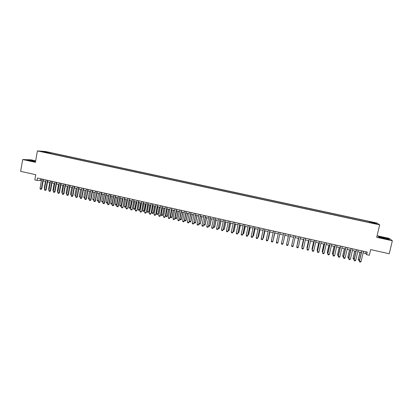 <?xml version="1.0" encoding="UTF-8"?>
<svg xmlns="http://www.w3.org/2000/svg" width="413" height="413" viewBox="0 0 413 413"><rect width="100%" height="100%" fill="white"/><g stroke="black" fill="none" stroke-linecap="round" stroke-linejoin="round"><path stroke-width="0.62" d="M41.512 151.71L43.737 152.025L41.512 151.71M35.663 160.848L30.996 159.826L22.7 159.526L20.65 171.333L35.755 174.714L34.842 179.913L37.056 180.414L41.434 180.527M377.023 223.046L45.311 151.463L37.407 150.9L379.666 224.879L377.023 223.046M379.666 224.879L376.702 237.341L392.35 240.779L389.283 238.409L377.079 235.735M392.35 240.779L389.227 253.747L370.657 249.597L369.315 255.26L366.62 254.651L367.229 252.08L37.475 178.049L37.056 180.414M375.303 223.629L372.738 223.206L375.257 223.836M46.478 152.738L370.724 222.808M46.416 152.5L41.553 151.452L51.021 152.81L369.408 221.528L375.665 223.113L376.718 223.861L370.817 222.586M22.7 159.526L35.404 162.319L37.407 150.9M363.063 252.895L365.717 253.494L366.62 254.651M43.128 180.909L45.853 181.524M47.541 181.906L50.288 182.52M51.971 182.902L54.733 183.522M56.416 183.899L59.188 184.523M60.866 184.905L63.654 185.53M65.331 185.907L68.135 186.537M69.812 186.913L72.631 187.548M74.304 187.925L77.133 188.56M78.806 188.937L81.65 189.577M83.323 189.954L86.183 190.599M87.85 190.971L90.726 191.622M92.388 191.993L95.279 192.644M96.941 193.021L99.848 193.671M101.505 194.048L104.432 194.704M106.084 195.075L109.022 195.736M110.674 196.108L113.627 196.774L112.326 203.578L112.042 203.63L113.358 196.712M115.279 197.146L118.247 197.812M119.894 198.183L122.878 198.854M124.519 199.226L127.524 199.902M129.166 200.269L132.181 200.95M133.817 201.317L136.853 201.998M138.484 202.365L141.535 203.051M143.166 203.418L146.233 204.11M147.859 204.476L150.941 205.168M152.567 205.535L155.665 206.232M157.286 206.598L160.404 207.3M162.02 207.662L165.154 208.369M166.769 208.73L169.919 209.437M171.529 209.799L174.694 210.511M176.299 210.878L179.485 211.59M181.09 211.952L184.291 212.674M185.891 213.031L189.108 213.758M190.703 214.115L193.94 214.843M195.53 215.204L198.782 215.932M200.372 216.293L203.64 217.026M205.23 217.383L208.513 218.121M210.098 218.482L213.402 219.22M214.982 219.577L218.301 220.325M219.881 220.681L223.216 221.43M224.791 221.786L228.146 222.54M229.716 222.896L233.087 223.655M234.656 224.006L238.048 224.77M239.612 225.121L243.02 225.885M244.579 226.236L248.006 227.011M249.56 227.356L253.004 228.136M254.558 228.482L258.022 229.261M259.57 229.613L263.05 230.392M264.594 230.743L268.094 231.528M269.637 231.874L273.153 232.669M274.691 233.015L278.228 233.81M279.761 234.156L283.313 234.956M284.846 235.296L288.413 236.102M289.952 236.448L293.524 237.253M295.073 237.599L298.651 238.404M300.215 238.755L303.787 239.561M305.367 239.917L308.945 240.722M310.535 241.078L314.112 241.884M315.718 242.245L319.301 243.05M320.916 243.412L324.499 244.222M326.131 244.589L329.713 245.394M331.36 245.766L334.948 246.571M336.605 246.943L340.193 247.754M341.866 248.125L345.459 248.936M347.142 249.313L350.735 250.123M352.434 250.505L356.027 251.316M357.741 251.698L361.339 252.508M366.109 251.832L365.717 253.494M40.582 178.746L40.309 180.28M369.769 222.602L369.841 221.858M369.181 222.478L369.408 221.528M50.866 153.682L51.021 152.81M49.586 152.717L49.199 153.326M375.133 223.516L375.665 223.113M44.78 151.674L44.909 152.175M382.98 237.356L378.267 236.572L379.062 237.258L389.449 239.535L388.54 238.828L382.949 237.475M35.601 161.178L29.602 160.043L27.113 159.955L35.492 161.798M363.455 251.233L361.008 261.594L360.415 262.1L359.62 261.919L359.32 261.078L361.731 250.846M361.008 261.594L359.413 261.228L361.855 250.877M359.62 261.919L359.32 261.078M359.501 260.298L358.551 260.262L358.257 259.441L359.604 259.87M359.966 252.198L358.257 259.441M360.084 252.229L358.355 259.586L358.551 260.262M384.296 238.554L387.244 238.89L383.305 237.743C380.776 237.222 379.877 237.15 380.61 237.537L384.296 238.554M384.746 238.652L382.722 238.177M378.442 236.726L382.98 237.48L388.37 238.905L389.103 239.478M35.549 161.483L29.53 160.543L35.523 161.638M27.563 160.089L35.585 161.292M358.133 250.041L355.696 260.381L355.108 260.892L354.313 260.711L354.018 259.875L356.419 249.653M355.696 260.381L354.106 260.02L356.538 249.679M354.313 260.711L354.018 259.875M352.821 248.848L350.4 259.178L349.816 259.684L349.026 259.503L348.737 258.672L351.122 248.466M350.4 259.178L348.815 258.817L351.231 248.492M349.026 259.503L348.737 258.672M347.529 247.661L345.123 257.975L344.54 258.486L343.75 258.306L343.471 257.475L345.841 247.279M345.123 257.975L343.539 257.614L345.939 247.304M343.75 258.306L343.471 257.475M342.248 246.473L339.858 256.778L339.285 257.289L338.495 257.108L338.216 256.277L340.575 246.096M339.858 256.778L338.278 256.421L340.668 246.117M338.495 257.108L338.216 256.277M354.173 259.214L353.342 259.08L353.058 258.259L354.302 258.667M354.752 251.027L353.058 258.259M354.865 251.052L353.141 258.404L353.342 259.08M348.877 258.063L348.154 257.898L347.87 257.082L349.016 257.464M349.558 249.86L347.87 257.082M349.661 249.88L347.947 257.222L348.154 257.898M343.611 256.865L342.976 256.721L342.697 255.905L343.75 256.272M344.375 248.693L342.697 255.905M344.473 248.714L342.764 256.045L342.976 256.721M338.355 255.673L337.813 255.549L337.54 254.738L338.495 255.074M339.207 247.532L337.54 254.738M339.295 247.547L337.602 254.873L337.813 255.549M336.987 245.291L334.607 255.585L334.04 256.091L333.255 255.915L332.981 255.084L335.33 244.919M334.607 255.585L333.033 255.224L335.413 244.94M333.255 255.915L332.981 255.084M333.121 254.48L332.666 254.377L332.398 253.567L333.26 253.887M334.06 246.37L332.398 253.567M334.138 246.391L332.45 253.701L332.666 254.377M331.737 244.114L329.373 254.393L328.81 254.904L328.025 254.723L327.762 253.897L330.095 243.742M329.373 254.393L327.803 254.036L330.168 243.763M328.025 254.723L327.762 253.897M327.901 253.293L327.272 252.405L328.036 252.699M328.924 245.214L327.272 252.405M328.991 245.229L327.313 252.534L327.53 253.21M326.507 242.937L324.153 253.205L323.596 253.716L322.816 253.536L322.553 252.715L324.876 242.576M324.153 253.205L322.589 252.849L324.943 242.586M322.692 252.111L322.192 251.372L322.827 251.517M323.802 244.062L322.192 251.372L323.864 244.078M321.293 241.77L318.95 252.023L318.397 252.529L317.623 252.353L317.365 251.532L319.672 241.404M318.95 252.023L317.39 251.667L319.729 241.419M317.504 250.934L317.086 250.211L317.638 250.34M318.691 242.916L317.086 250.211L318.748 242.927M316.09 240.598L313.761 250.841L313.219 251.352L312.44 251.171L312.192 250.355L314.484 240.242M313.761 250.841L312.207 250.484L314.536 240.252M312.326 249.757L311.996 249.054L312.46 249.163M313.601 241.77L311.996 249.054L313.648 241.781M310.906 239.437L308.588 249.664L308.052 250.175L307.277 249.999L307.029 249.184L309.316 239.081M308.588 249.664L307.04 249.313L309.352 239.086M307.164 248.58L306.921 247.903L307.298 247.991M308.526 240.624L306.921 247.903L308.563 240.634M305.734 238.275L303.431 248.487L302.899 248.998L302.125 248.822L301.888 248.012L304.159 237.919M303.431 248.487L301.888 248.136L304.185 237.929M303.462 239.488L301.851 246.628L302.156 246.819M303.493 239.494L301.857 246.752L302.048 247.299M300.581 237.119L298.289 247.32L297.763 247.831L296.993 247.655L296.756 246.845L299.017 236.768M298.289 247.32L296.751 246.969L299.038 236.773M298.413 238.353L297.024 245.652M298.434 238.358L296.947 245.998M288.362 236.091L286.808 243.334M288.367 236.091L286.787 243.407M293.163 246.153L292.641 246.664L291.872 246.489L291.64 245.678L293.891 235.616L291.63 245.802L293.163 246.153L295.44 235.962M290.313 234.816L288.052 244.986L287.531 245.498L286.767 245.327L286.539 244.522L288.775 234.47M288.052 244.986L286.519 244.641L288.78 234.47M281.429 243.479L282.951 243.83L285.207 233.665L282.951 243.83L282.44 244.341L281.676 244.166L281.429 243.479L283.674 233.324M283.256 242.524L284.856 235.302L283.256 242.524M276.349 242.328L277.872 242.674L280.122 232.524L277.872 242.674L277.36 243.185L276.602 243.009L276.349 242.328L278.584 232.178M275.032 231.383L272.802 241.517L272.301 242.033L271.542 241.858L271.284 241.171L273.509 231.043M271.284 241.171L272.848 241.404L275.048 231.388M273.107 240.221L274.862 233.051M273.045 240.5L274.882 233.056M269.968 230.248L267.748 240.371L267.252 240.882L266.499 240.707L266.235 240.025L268.45 229.907M266.235 240.025L267.8 240.258L269.994 230.253M268.058 239.075L268.316 239.132L269.89 231.93M267.97 239.488L268.362 239.024L269.916 231.941M264.914 229.112L262.709 239.22L262.219 239.736L261.465 239.566L261.202 238.879L263.401 228.771M261.202 238.879L262.771 239.112L264.95 229.117M263.029 237.929L263.365 238.007L264.929 230.815M262.911 238.482L263.422 237.898L264.965 230.826M259.88 227.981L257.686 238.079L257.201 238.59L256.447 238.42L256.184 237.738L258.373 227.64M256.184 237.738L257.753 237.971L259.922 227.991M258.011 236.794L258.424 236.886L259.983 229.705M257.882 237.377L258.492 236.783L260.025 229.716M254.857 226.851L252.679 236.938L252.198 237.454L251.445 237.284L251.176 236.597L253.355 226.515M251.176 236.597L252.756 236.83L254.909 226.866M253.009 235.658L253.505 235.766L255.053 228.595M252.88 236.241L253.577 235.663L255.1 228.606M249.85 225.73L247.681 235.802L247.206 236.313L246.458 236.148L246.189 235.462L248.352 225.395M246.189 235.462L247.769 235.699L249.906 225.741M248.022 234.522L248.595 234.651L250.133 227.486M247.893 235.105L248.672 234.553L250.19 227.501M244.857 224.61L242.705 234.667L242.23 235.183L241.486 235.012L241.213 234.331L243.365 224.274M241.213 234.331L242.792 234.563L244.924 224.626M239.881 223.49L237.836 233.438L237.269 234.052L236.525 233.882L236.251 233.2L238.389 223.154M239.953 223.505L237.836 233.438M236.251 233.2L237.738 233.541L237.269 234.052M234.92 222.375L232.891 232.312L232.323 232.927L231.585 232.756L231.301 232.075L233.433 222.044M234.997 222.395L232.891 232.312M231.301 232.075L232.787 232.411L232.323 232.927M243.045 233.391L243.696 233.541L245.229 226.386M242.921 233.975L243.784 233.443L245.296 226.401M238.084 232.266L238.817 232.431L240.34 225.286M238.91 232.333L238.358 232.937L238.91 232.333L240.412 225.302M238.358 232.937L237.96 232.849M233.138 231.141L233.949 231.326L235.467 224.187M233.015 231.724L233.495 231.832L234.052 231.228L235.544 224.207M233.51 231.817L234.052 231.228M229.969 221.265L227.961 231.192L227.393 231.801L226.654 231.636L226.37 230.95L228.487 220.934M230.056 221.285L227.961 231.192M226.37 230.95L227.847 231.29L227.393 231.801M228.208 230.02L229.096 230.222L230.604 223.092M229.205 230.129L228.642 230.728L229.205 230.129L230.691 223.113M228.642 230.728L228.084 230.604M225.033 220.155L223.046 230.072L222.473 230.681L221.735 230.516L221.451 229.834L223.557 219.824M225.131 220.181L223.046 230.072M221.451 229.834L222.922 230.17L222.473 230.681M223.294 228.905L224.254 229.122L225.756 222.003M224.373 229.029L223.81 229.628L224.373 229.029L225.849 222.024M223.81 229.628L223.17 229.483M220.114 219.05L218.141 228.957L217.568 229.566L216.835 229.401L216.546 228.714L218.637 218.72M220.217 219.076L218.141 228.957M216.546 228.714L218.012 229.05L217.568 229.566M218.389 227.79L219.427 228.028L220.919 220.914M219.551 227.935L218.988 228.534L219.551 227.935L221.022 220.94M218.988 228.534L218.265 228.368M215.204 217.95L213.258 227.847L212.68 228.451L211.946 228.286L211.652 227.604L213.738 217.62M215.318 217.976L213.258 227.847M211.652 227.604L213.118 227.935L212.68 228.451M213.5 226.68L214.615 226.933L216.097 219.83M214.745 226.845L214.177 227.439L214.745 226.845L216.206 219.855M214.177 227.439L213.402 227.145M210.31 216.851L208.384 226.737L207.801 227.341L207.073 227.176L206.779 226.494L208.849 216.526M210.434 216.877L208.384 226.737M206.779 226.494L208.24 226.825L207.801 227.341M205.431 215.756L203.521 225.632L202.938 226.236L202.21 226.066L201.916 225.384L203.97 215.431M205.56 215.787L203.521 225.632M201.916 225.384L203.372 225.72L202.938 226.236M200.568 214.667L198.674 224.527L198.09 225.131L197.362 224.966L197.063 224.285L199.112 214.337M200.703 214.693L198.674 224.527M197.063 224.285L198.519 224.615L198.09 225.131M208.622 225.57L209.814 225.844L211.291 218.745M209.954 225.756L209.381 226.35L209.954 225.756L211.404 218.776M209.381 226.35L208.55 225.921M203.764 224.471L205.029 224.755L206.495 217.672M205.173 224.672L204.6 225.266L205.173 224.672L206.619 217.697M204.6 225.266L203.712 224.703M198.916 223.366L200.253 223.67L201.714 216.593M200.408 223.588L199.835 224.182L200.408 223.588L201.849 216.624M199.835 224.182L199.118 224.016L198.89 223.495M195.716 213.578L193.842 223.428L193.253 224.027L192.53 223.861L192.226 223.18L194.265 213.247M195.86 213.609L193.842 223.428M192.226 223.18L193.676 223.51L193.253 224.027M194.079 222.266L195.494 222.592L196.949 215.519M195.654 222.509L195.081 223.097L195.654 222.509L197.084 215.55M195.081 223.097L194.368 222.937L194.079 222.287M190.878 212.489L189.025 222.333L188.431 222.932L187.714 222.767L187.404 222.086L189.433 212.163M191.028 212.525L189.025 222.333M187.404 222.086L188.849 222.416L188.431 222.932M190.77 214.13L189.33 221.187L190.749 221.513L192.195 214.45M190.914 221.43L190.336 222.018L190.914 221.43L192.339 214.486M190.336 222.018L189.624 221.858L189.33 221.187M186.056 211.404L184.219 221.239L183.625 221.838L182.907 221.673L182.598 220.991L184.611 211.084M186.211 211.441L184.219 221.239M182.598 220.991L184.038 221.322L183.625 221.838M186.036 213.067L184.601 220.114L186.015 220.439L187.456 213.387M186.191 220.356L185.607 220.945L186.191 220.356L187.605 213.418M185.607 220.945L184.9 220.785L184.601 220.114M181.245 210.325L179.428 220.15L178.829 220.743L178.111 220.578L177.802 219.902L179.805 210.005M181.41 210.362L179.428 220.15M177.802 219.902L179.242 220.227L178.829 220.743M181.312 212.003L179.882 219.045L181.297 219.365L182.727 212.323M181.477 219.288L180.894 219.871L181.477 219.288L182.887 212.354M180.894 219.871L180.187 219.711L179.882 219.045M176.449 209.252L174.653 219.06L174.085 219.644L173.336 219.494L173.021 218.813L175.014 208.926M176.619 209.288L174.653 219.06M173.021 218.813L174.456 219.138L174.049 219.654M176.599 210.945L175.179 217.976L176.588 218.296L178.013 211.26M176.779 218.219L176.191 218.802L176.779 218.219L178.179 211.296M176.191 218.802L175.489 218.642L175.179 217.976M171.669 208.178L169.888 217.976L169.284 218.57L168.571 218.405L168.256 217.728L170.233 207.853M171.844 208.214L169.888 217.976M168.256 217.728L169.681 218.054L169.284 218.57M171.901 209.887L170.492 216.908L171.896 217.228L173.31 210.202M172.092 217.155L171.503 217.739L172.092 217.155L173.481 210.243M171.503 217.739L170.801 217.579L170.492 216.908M166.898 207.104L165.133 216.897L164.529 217.486L163.816 217.326L163.502 216.644L165.468 206.784M167.084 207.145L165.133 216.897M163.502 216.644L164.926 216.97L164.529 217.486M167.219 208.833L165.814 215.849L167.213 216.164L168.623 209.148M167.42 216.092L166.826 216.675L167.42 216.092L168.803 209.19M166.826 216.675L166.124 216.515L165.814 215.849M162.144 206.035L160.399 215.818L159.79 216.407L159.082 216.247L158.757 215.565L160.719 205.715M162.335 206.082L160.399 215.818M158.757 215.565L160.182 215.891L159.79 216.407M162.546 207.78L161.147 214.786L162.546 215.106L163.946 208.095M162.758 215.034L162.164 215.617L162.758 215.034L164.131 208.137M162.164 215.617L161.462 215.457L161.147 214.786M157.399 204.972L155.67 214.745L155.061 215.333L154.354 215.168L154.034 214.492L155.98 204.652M157.601 205.018L155.67 214.745M154.034 214.492L155.448 214.812L155.061 215.333M157.885 206.732L156.496 213.733L157.89 214.048L159.284 207.047M158.107 213.98L157.513 214.559L158.107 213.98L159.475 207.089M157.513 214.559L156.816 214.399L156.496 213.733M152.671 203.908L150.962 213.671L150.347 214.259L149.645 214.094L149.32 213.418L151.256 203.594M152.877 203.96L150.962 213.671M149.32 213.418L150.73 213.738L150.347 214.259M153.244 205.684L151.86 212.68L153.249 212.994L154.632 205.999M153.471 212.927L152.872 213.506L153.471 212.927L154.834 206.046M152.872 213.506L152.18 213.345L151.86 212.68M147.957 202.85L146.264 212.602L145.65 213.185L144.948 213.025L144.617 212.349L146.543 202.535M148.169 202.902L146.264 212.602M144.617 212.349L146.026 212.669L145.65 213.185M148.608 204.647L147.234 211.626L148.623 211.941L149.996 204.956M148.85 211.879L148.252 212.452L148.85 211.879L150.203 205.003M148.252 212.452L147.555 212.292L147.234 211.626M143.254 201.797L141.576 211.533L140.962 212.117L140.26 211.957L139.93 211.28L141.845 201.482M143.476 201.849L141.576 211.533M139.93 211.28L141.334 211.601L140.962 212.117M143.987 203.604L142.624 210.578L144.003 210.893L145.371 203.919M144.24 210.831L143.636 211.404L144.24 210.831L145.588 203.965M143.636 211.404L142.944 211.244L142.624 210.578M138.561 200.744L136.904 210.475L136.29 211.053L135.588 210.893L135.252 210.217L137.157 200.429M138.794 200.795L136.904 210.475M135.252 210.217L136.657 210.537L136.29 211.053M139.382 202.566L138.025 209.536L139.403 209.845L140.761 202.881M139.646 209.789L139.036 210.356L139.646 209.789L140.983 202.928M139.036 210.356L138.35 210.202L138.025 209.536M133.884 199.696L132.248 209.412L131.628 209.995L130.926 209.835L130.591 209.159L132.485 199.381M134.122 199.747L132.248 209.412M130.591 209.159L131.99 209.474L131.628 209.995M134.788 201.534L133.435 208.493L134.808 208.802L136.161 201.843M135.061 208.746L134.452 209.314L135.061 208.746L136.393 201.895M134.452 209.314L133.766 209.159L133.435 208.493M129.223 198.648L127.602 208.353L126.977 208.937L126.28 208.777L125.944 208.1L127.829 198.333M129.465 198.699L127.602 208.353M125.944 208.1L127.338 208.415L126.977 208.937M130.203 200.501L128.861 207.45L130.229 207.765L131.577 200.811M130.487 207.708L129.878 208.276L130.487 207.708L131.814 200.868M129.878 208.276L129.192 208.121L128.861 207.45M124.571 197.605L122.966 207.3L122.341 207.878L121.649 207.718L121.308 207.042L123.182 197.29M124.824 197.657L122.966 207.3M121.308 207.042L122.697 207.357L122.341 207.878M125.635 199.474L124.298 206.417L125.666 206.727L127.003 199.784M125.929 206.67L125.315 207.238L125.929 206.67L127.245 199.835M125.315 207.238L124.633 207.083L124.298 206.417M119.935 196.562L118.072 206.309L118.35 206.252L117.72 206.825L117.029 206.67L116.683 205.989L118.546 196.252M120.193 196.619L118.35 206.252M116.683 205.989L118.072 206.309L117.72 206.825M121.076 198.452L119.749 205.38L121.112 205.689L122.444 198.756M121.381 205.638L120.766 206.206L121.381 205.638L122.692 198.813M120.766 206.206L120.085 206.046L119.749 205.38M115.31 195.525L113.456 205.256L113.74 205.204L113.11 205.777L112.419 205.617L112.073 204.941L113.926 195.215M115.573 195.581L113.74 205.204M112.073 204.941L113.456 205.256L113.11 205.777M116.533 197.429L115.212 204.352L116.569 204.662L117.896 197.734M116.848 204.605L116.229 205.173L116.848 204.605L118.149 197.791M116.229 205.173L115.547 205.018L115.212 204.352M110.699 194.487L108.856 204.208L109.146 204.156L108.562 204.719L107.824 204.574L107.478 203.898L109.321 194.177M110.968 194.549L109.146 204.156M107.478 203.898L108.856 204.208L108.516 204.729M112.326 203.578L111.706 204.141L111.025 203.991L110.684 203.325L112.042 203.63L111.706 204.141M112 196.407L110.684 203.325M106.1 193.454L104.267 203.165L104.566 203.113L103.931 203.686L103.245 203.526L102.894 202.85L104.721 193.145M106.378 193.516L104.566 203.113M102.894 202.85L104.267 203.165L103.931 203.686M107.478 195.39L106.172 202.298L107.525 202.607L108.836 195.695M107.71 202.654L107.194 203.119L107.726 202.571M107.194 203.119L106.518 202.964L106.172 202.298M101.515 192.427L99.693 202.122L99.992 202.076L99.357 202.644L98.676 202.489L98.32 201.812L100.142 192.117M101.799 192.489L99.992 202.076M98.32 201.812L99.693 202.122L99.357 202.644M96.941 191.4L95.129 201.085L95.439 201.038L94.799 201.606L94.118 201.451L93.761 200.775L95.573 191.09M97.231 191.467L95.439 201.038M93.761 200.775L95.129 201.085L94.799 201.606M92.383 190.378L90.576 200.052L90.896 200.006L90.256 200.568L89.575 200.413L89.213 199.742L91.015 190.068M92.677 190.439L90.896 200.006M89.213 199.742L90.576 200.052L90.256 200.568M87.835 189.355L86.038 199.02L86.363 198.973L85.718 199.536L85.042 199.381L84.68 198.71L86.472 189.051M88.134 189.422L86.363 198.973M84.68 198.71L86.038 199.02L85.718 199.536M83.297 188.338L81.511 197.987L81.841 197.946L81.196 198.508L80.52 198.354L80.158 197.677L81.939 188.029M83.607 188.405L81.841 197.946M80.158 197.677L81.511 197.987L81.196 198.508M78.775 187.321L76.999 196.96L77.334 196.918L76.689 197.481L76.013 197.326L75.646 196.655L77.417 187.017M79.089 187.394L77.334 196.918M75.646 196.655L76.999 196.96L76.689 197.481M102.971 194.378L101.67 201.276L103.023 201.58L104.324 194.678M103.1 201.74L102.692 202.096L103.136 201.565M102.692 202.096L102.016 201.942L101.67 201.276M98.475 193.367L97.184 200.259L98.531 200.563L99.822 193.666M98.506 200.826L98.557 200.558M98.206 201.074L97.53 200.919L97.184 200.259M93.921 199.913L93.059 199.902L92.708 199.242L93.994 199.531M93.994 192.355L92.708 199.242M93.968 199.675L93.73 200.057M89.353 199.004L88.599 198.89L88.243 198.225L89.445 198.498M89.523 191.348L88.243 198.225M84.804 198.028L84.149 197.879L83.793 197.213L84.908 197.466M85.063 190.347L83.793 197.213M80.282 197.001L79.709 196.867L79.353 196.206L80.385 196.438M80.618 189.345L79.353 196.206M74.263 186.309L72.497 195.938L72.843 195.896L72.192 196.459L71.521 196.304L71.15 195.628L72.91 186.005M74.588 186.382L72.843 195.896M71.15 195.628L72.497 195.938L72.192 196.459M75.775 195.974L74.923 195.199L75.873 195.416M76.183 188.349L74.923 195.199M69.766 185.298L68.011 194.915L68.362 194.874L67.706 195.437L67.035 195.282L66.669 194.611L68.419 184.993M70.091 185.37L68.362 194.874M66.669 194.611L68.011 194.915L67.706 195.437M71.273 194.951L70.509 194.198L71.377 194.394M71.759 187.352L70.509 194.198M65.28 184.291L63.535 193.898L63.891 193.857L63.235 194.42L62.564 194.265L62.193 193.589L63.932 183.986M65.615 184.368L63.891 193.857M62.193 193.589L63.535 193.898L63.235 194.42M66.787 193.929L66.106 193.196L66.891 193.377M67.345 186.361L66.106 193.196M60.804 183.284L59.069 192.881L59.431 192.845L58.775 193.403L58.109 193.248L57.732 192.577L59.467 182.985M61.145 183.362L59.431 192.845M57.732 192.577L59.069 192.881L58.775 193.403M62.317 192.912L61.713 192.2L62.42 192.36M62.946 185.37L61.713 192.2M56.344 182.283L54.619 191.869L54.986 191.833L54.33 192.391L53.664 192.236L53.287 191.565L55.006 181.983M56.689 182.36L54.986 191.833M53.287 191.565L54.619 191.869L54.33 192.391M57.856 191.9L57.33 191.204L57.954 191.343M58.558 184.384L57.33 191.204M51.893 181.286L50.179 190.858L50.551 190.827L49.958 191.374L49.23 191.229L48.848 190.553L50.562 180.987M52.25 181.364L50.551 190.827M48.848 190.553L50.179 190.858L49.896 191.379M53.406 190.889L52.962 190.212L53.504 190.336M54.186 183.398L52.962 190.212M47.454 180.29L45.75 189.851L46.132 189.82L45.533 190.367L44.805 190.223L44.423 189.546L46.127 179.991M47.815 180.373L46.132 189.82M44.423 189.546L45.75 189.851L45.471 190.372M49.823 182.417L48.605 189.221L49.07 189.324M48.605 189.221L48.971 189.872M43.029 179.294L41.336 188.844L41.723 188.813L41.057 189.366L40.397 189.216L40.015 188.545L41.708 178.999M43.396 179.376L41.723 188.813M40.015 188.545L41.336 188.844L41.057 189.366M45.466 181.436L44.258 188.235L44.645 188.323M44.258 188.235L44.563 188.772M386.857 239.003L387.244 238.89"/></g></svg>
